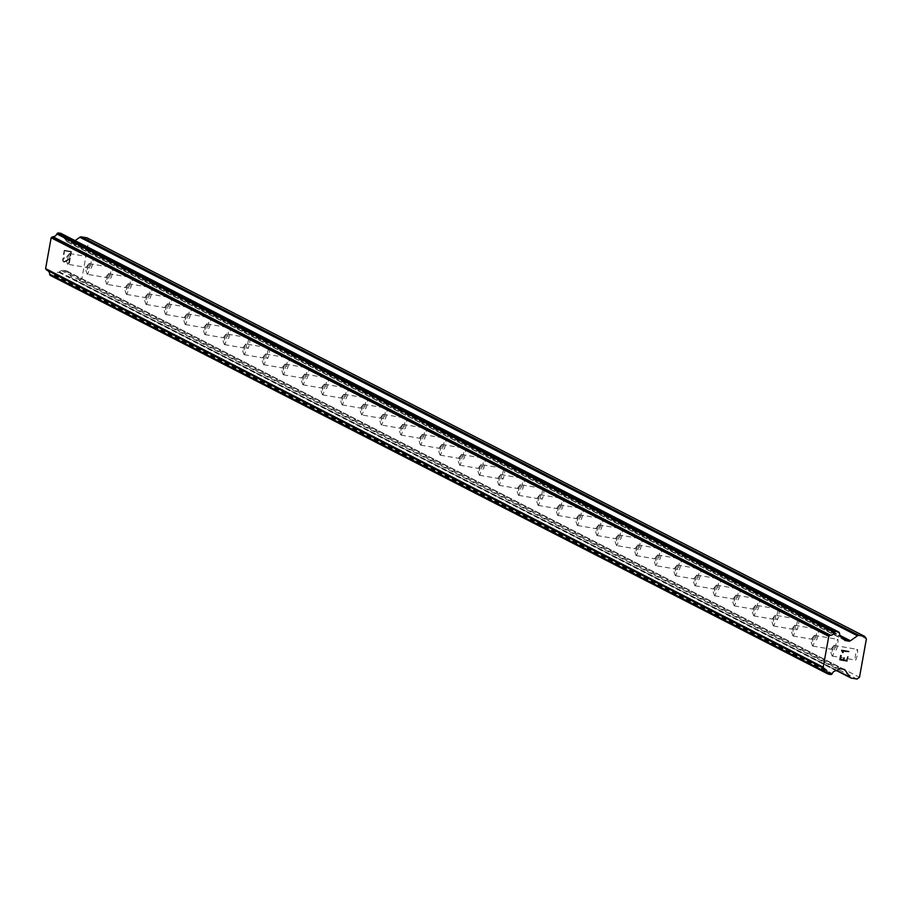 <?xml version="1.0" encoding="UTF-8"?>
<svg xmlns="http://www.w3.org/2000/svg" width="912" height="912" viewBox="0 0 912 912"><rect width="100%" height="100%" fill="white"/><g stroke="black" fill="none" stroke-linecap="round" stroke-linejoin="round"><path stroke-width="0.68" stroke-dasharray="4.56 3.42" d="M69.597 253.57A5.426 0.878 99.7 0 1 69.472 259.19A5.426 0.878 99.7 0 1 67.716 264.252A5.426 0.878 99.7 0 1 67.67 264.241A5.426 0.878 99.7 0 1 67.511 263.99A5.426 0.878 99.7 0 1 67.773 258.757A5.426 0.878 99.7 0 1 69.266 253.741A5.426 0.878 99.7 0 1 69.551 253.559A5.426 0.878 99.7 0 1 69.597 253.57M90.904 268.219A5.426 0.878 -80.3 0 0 90.938 268.242A5.426 0.878 -80.3 0 0 92.693 263.169A5.426 0.878 -80.3 0 0 92.819 257.56A5.426 0.878 -80.3 0 0 92.773 257.537A5.426 0.878 -80.3 0 0 91.018 262.61A5.426 0.878 -80.3 0 0 90.904 268.219L67.716 264.252M89.194 263.625A5.426 0.878 99.7 0 1 89.08 269.234A5.426 0.878 99.7 0 1 87.324 274.307A5.426 0.878 99.7 0 1 87.278 274.284A5.426 0.878 99.7 0 1 87.119 274.045A5.426 0.878 99.7 0 1 87.37 268.812A5.426 0.878 99.7 0 1 88.874 263.785A5.426 0.878 99.7 0 1 89.159 263.602A5.426 0.878 99.7 0 1 89.194 263.625M110.5 278.274A5.426 0.878 -80.3 0 0 110.546 278.285A5.426 0.878 -80.3 0 0 112.301 273.224A5.426 0.878 -80.3 0 0 112.427 267.604A5.426 0.878 -80.3 0 0 112.381 267.592A5.426 0.878 -80.3 0 0 110.626 272.654A5.426 0.878 -80.3 0 0 110.5 278.274L87.324 274.307M108.802 273.668A5.426 0.878 99.7 0 1 108.688 279.289A5.426 0.878 99.7 0 1 106.921 284.35A5.426 0.878 99.7 0 1 106.886 284.339A5.426 0.878 99.7 0 1 106.715 284.088A5.426 0.878 99.7 0 1 106.978 278.855A5.426 0.878 99.7 0 1 108.471 273.828A5.426 0.878 99.7 0 1 108.756 273.657A5.426 0.878 99.7 0 1 108.802 273.668M130.108 288.317A5.426 0.878 -80.3 0 0 130.154 288.329A5.426 0.878 -80.3 0 0 131.909 283.267A5.426 0.878 -80.3 0 0 132.023 277.647A5.426 0.878 -80.3 0 0 131.978 277.636A5.426 0.878 -80.3 0 0 130.222 282.697A5.426 0.878 -80.3 0 0 130.108 288.317L106.921 284.35M128.41 283.712A5.426 0.878 99.7 0 1 128.284 289.332A5.426 0.878 99.7 0 1 126.529 294.394A5.426 0.878 99.7 0 1 126.483 294.382A5.426 0.878 99.7 0 1 126.323 294.131A5.426 0.878 99.7 0 1 126.586 288.899A5.426 0.878 99.7 0 1 128.079 283.883A5.426 0.878 99.7 0 1 128.364 283.7A5.426 0.878 99.7 0 1 128.41 283.712M149.705 298.361A5.426 0.878 -80.3 0 0 149.75 298.384A5.426 0.878 -80.3 0 0 151.506 293.311A5.426 0.878 -80.3 0 0 151.631 287.702A5.426 0.878 -80.3 0 0 151.586 287.679A5.426 0.878 -80.3 0 0 149.83 292.752A5.426 0.878 -80.3 0 0 149.705 298.361M148.006 293.767A5.426 0.878 99.7 0 1 147.892 299.375A5.426 0.878 99.7 0 1 146.137 304.448A5.426 0.878 99.7 0 1 146.091 304.426A5.426 0.878 99.7 0 1 145.92 304.186A5.426 0.878 99.7 0 1 146.182 298.954A5.426 0.878 99.7 0 1 147.687 293.926A5.426 0.878 99.7 0 1 147.972 293.744A5.426 0.878 99.7 0 1 148.006 293.767M169.313 308.416A5.426 0.878 -80.3 0 0 169.358 308.427A5.426 0.878 -80.3 0 0 171.114 303.365A5.426 0.878 -80.3 0 0 171.228 297.745A5.426 0.878 -80.3 0 0 171.194 297.734A5.426 0.878 -80.3 0 0 169.438 302.795A5.426 0.878 -80.3 0 0 169.313 308.416M167.614 303.81A5.426 0.878 99.7 0 1 167.489 309.43A5.426 0.878 99.7 0 1 165.733 314.492A5.426 0.878 99.7 0 1 165.699 314.48A5.426 0.878 99.7 0 1 165.528 314.23A5.426 0.878 99.7 0 1 165.79 308.997A5.426 0.878 99.7 0 1 167.284 303.97A5.426 0.878 99.7 0 1 167.569 303.799A5.426 0.878 99.7 0 1 167.614 303.81M188.921 318.459A5.426 0.878 -80.3 0 0 188.955 318.47A5.426 0.878 -80.3 0 0 190.722 313.409A5.426 0.878 -80.3 0 0 190.836 307.789A5.426 0.878 -80.3 0 0 190.79 307.777A5.426 0.878 -80.3 0 0 189.035 312.839A5.426 0.878 -80.3 0 0 188.921 318.459M187.222 313.853A5.426 0.878 99.7 0 1 187.097 319.474A5.426 0.878 99.7 0 1 185.341 324.535A5.426 0.878 99.7 0 1 185.296 324.524A5.426 0.878 99.7 0 1 185.136 324.273A5.426 0.878 99.7 0 1 185.398 319.04A5.426 0.878 99.7 0 1 186.892 314.024A5.426 0.878 99.7 0 1 187.177 313.842A5.426 0.878 99.7 0 1 187.222 313.853M208.517 328.502A5.426 0.878 -80.3 0 0 208.563 328.525A5.426 0.878 -80.3 0 0 210.319 323.452A5.426 0.878 -80.3 0 0 210.444 317.843A5.426 0.878 -80.3 0 0 210.398 317.821A5.426 0.878 -80.3 0 0 208.643 322.894A5.426 0.878 -80.3 0 0 208.517 328.502M206.819 323.908A5.426 0.878 99.7 0 1 206.705 329.517A5.426 0.878 99.7 0 1 204.949 334.59A5.426 0.878 99.7 0 1 204.904 334.567A5.426 0.878 99.7 0 1 204.733 334.328A5.426 0.878 99.7 0 1 204.995 329.095A5.426 0.878 99.7 0 1 206.5 324.068A5.426 0.878 99.7 0 1 206.773 323.885A5.426 0.878 99.7 0 1 206.819 323.908M228.125 338.557A5.426 0.878 -80.3 0 0 228.171 338.569A5.426 0.878 -80.3 0 0 229.927 333.507A5.426 0.878 -80.3 0 0 230.041 327.887A5.426 0.878 -80.3 0 0 230.006 327.875A5.426 0.878 -80.3 0 0 228.239 332.937A5.426 0.878 -80.3 0 0 228.125 338.557M226.427 333.952A5.426 0.878 99.7 0 1 226.301 339.572A5.426 0.878 99.7 0 1 224.546 344.633A5.426 0.878 99.7 0 1 224.5 344.622A5.426 0.878 99.7 0 1 224.341 344.371A5.426 0.878 99.7 0 1 224.603 339.139A5.426 0.878 99.7 0 1 226.096 334.111A5.426 0.878 99.7 0 1 226.381 333.94A5.426 0.878 99.7 0 1 226.427 333.952L249.603 337.919A5.426 0.878 -80.3 0 0 247.847 342.98A5.426 0.878 -80.3 0 0 247.733 348.601A5.426 0.878 -80.3 0 0 247.768 348.612A5.426 0.878 -80.3 0 0 249.535 343.55A5.426 0.878 -80.3 0 0 249.649 337.93A5.426 0.878 -80.3 0 0 249.603 337.919M246.023 343.995A5.426 0.878 99.7 0 1 245.909 349.615A5.426 0.878 99.7 0 1 244.154 354.677A5.426 0.878 99.7 0 1 244.108 354.665A5.426 0.878 99.7 0 1 243.949 354.415A5.426 0.878 99.7 0 1 244.199 349.182A5.426 0.878 99.7 0 1 245.704 344.166A5.426 0.878 99.7 0 1 245.989 343.984A5.426 0.878 99.7 0 1 246.023 343.995L269.211 347.962A5.426 0.878 -80.3 0 0 267.455 353.035A5.426 0.878 -80.3 0 0 267.33 358.644A5.426 0.878 -80.3 0 0 267.376 358.667A5.426 0.878 -80.3 0 0 269.131 353.594A5.426 0.878 -80.3 0 0 269.257 347.985A5.426 0.878 -80.3 0 0 269.211 347.962M265.631 354.05A5.426 0.878 99.7 0 1 265.517 359.659A5.426 0.878 99.7 0 1 263.75 364.732A5.426 0.878 99.7 0 1 263.716 364.709A5.426 0.878 99.7 0 1 263.545 364.469A5.426 0.878 99.7 0 1 263.807 359.237A5.426 0.878 99.7 0 1 265.312 354.209A5.426 0.878 99.7 0 1 265.586 354.027A5.426 0.878 99.7 0 1 265.631 354.05M286.938 368.699A5.426 0.878 -80.3 0 0 286.984 368.71A5.426 0.878 -80.3 0 0 288.739 363.649A5.426 0.878 -80.3 0 0 288.853 358.028A5.426 0.878 -80.3 0 0 288.819 358.017A5.426 0.878 -80.3 0 0 287.052 363.079A5.426 0.878 -80.3 0 0 286.938 368.699M285.239 364.093A5.426 0.878 99.7 0 1 285.114 369.713A5.426 0.878 99.7 0 1 283.358 374.775A5.426 0.878 99.7 0 1 283.313 374.764A5.426 0.878 99.7 0 1 283.153 374.513A5.426 0.878 99.7 0 1 283.415 369.28A5.426 0.878 99.7 0 1 284.909 364.253A5.426 0.878 99.7 0 1 285.194 364.082A5.426 0.878 99.7 0 1 285.239 364.093M306.546 378.742A5.426 0.878 -80.3 0 0 306.58 378.754A5.426 0.878 -80.3 0 0 308.347 373.692A5.426 0.878 -80.3 0 0 308.461 368.072A5.426 0.878 -80.3 0 0 308.416 368.06A5.426 0.878 -80.3 0 0 306.66 373.122A5.426 0.878 -80.3 0 0 306.546 378.742M304.836 374.137A5.426 0.878 99.7 0 1 304.722 379.757A5.426 0.878 99.7 0 1 302.966 384.818A5.426 0.878 99.7 0 1 302.921 384.807A5.426 0.878 99.7 0 1 302.761 384.556A5.426 0.878 99.7 0 1 303.012 379.324A5.426 0.878 99.7 0 1 304.517 374.308A5.426 0.878 99.7 0 1 304.802 374.125A5.426 0.878 99.7 0 1 304.836 374.137M326.143 388.786A5.426 0.878 -80.3 0 0 326.188 388.808A5.426 0.878 -80.3 0 0 327.944 383.735A5.426 0.878 -80.3 0 0 328.069 378.127A5.426 0.878 -80.3 0 0 328.024 378.104A5.426 0.878 -80.3 0 0 326.268 383.177A5.426 0.878 -80.3 0 0 326.143 388.786M324.444 384.191A5.426 0.878 99.7 0 1 324.33 389.8A5.426 0.878 99.7 0 1 322.563 394.873A5.426 0.878 99.7 0 1 322.529 394.85A5.426 0.878 99.7 0 1 322.358 394.611A5.426 0.878 99.7 0 1 322.62 389.367A5.426 0.878 99.7 0 1 324.113 384.351A5.426 0.878 99.7 0 1 324.398 384.169A5.426 0.878 99.7 0 1 324.444 384.191M345.751 398.84A5.426 0.878 -80.3 0 0 345.796 398.852A5.426 0.878 -80.3 0 0 347.552 393.79A5.426 0.878 -80.3 0 0 347.666 388.17A5.426 0.878 -80.3 0 0 347.632 388.159A5.426 0.878 -80.3 0 0 345.865 393.22A5.426 0.878 -80.3 0 0 345.751 398.84M344.052 394.235A5.426 0.878 99.7 0 1 343.927 399.855A5.426 0.878 99.7 0 1 342.171 404.917A5.426 0.878 99.7 0 1 342.125 404.905A5.426 0.878 99.7 0 1 341.966 404.654A5.426 0.878 99.7 0 1 342.228 399.422A5.426 0.878 99.7 0 1 343.721 394.394A5.426 0.878 99.7 0 1 344.006 394.223A5.426 0.878 99.7 0 1 344.052 394.235M365.359 408.884A5.426 0.878 -80.3 0 0 365.393 408.895A5.426 0.878 -80.3 0 0 367.148 403.834A5.426 0.878 -80.3 0 0 367.274 398.213A5.426 0.878 -80.3 0 0 367.228 398.202A5.426 0.878 -80.3 0 0 365.473 403.264A5.426 0.878 -80.3 0 0 365.359 408.884M363.649 404.278A5.426 0.878 99.7 0 1 363.535 409.898A5.426 0.878 99.7 0 1 361.779 414.96A5.426 0.878 99.7 0 1 361.733 414.949A5.426 0.878 99.7 0 1 361.562 414.698A5.426 0.878 99.7 0 1 361.825 409.465A5.426 0.878 99.7 0 1 363.329 404.449A5.426 0.878 99.7 0 1 363.614 404.267A5.426 0.878 99.7 0 1 363.649 404.278M384.955 418.927A5.426 0.878 -80.3 0 0 385.001 418.95A5.426 0.878 -80.3 0 0 386.756 413.877A5.426 0.878 -80.3 0 0 386.882 408.268A5.426 0.878 -80.3 0 0 386.836 408.245A5.426 0.878 -80.3 0 0 385.081 413.318A5.426 0.878 -80.3 0 0 384.955 418.927L361.779 414.96M383.257 414.333A5.426 0.878 99.7 0 1 383.143 419.942A5.426 0.878 99.7 0 1 381.376 425.015A5.426 0.878 99.7 0 1 381.341 424.992A5.426 0.878 99.7 0 1 381.17 424.753A5.426 0.878 99.7 0 1 381.433 419.509A5.426 0.878 99.7 0 1 382.926 414.493A5.426 0.878 99.7 0 1 383.211 414.31A5.426 0.878 99.7 0 1 383.257 414.333M404.563 428.982A5.426 0.878 -80.3 0 0 404.609 428.993A5.426 0.878 -80.3 0 0 406.364 423.932A5.426 0.878 -80.3 0 0 406.478 418.312A5.426 0.878 -80.3 0 0 406.433 418.3A5.426 0.878 -80.3 0 0 404.677 423.362A5.426 0.878 -80.3 0 0 404.563 428.982L381.376 425.015M402.865 424.376A5.426 0.878 99.7 0 1 402.739 429.997A5.426 0.878 99.7 0 1 400.984 435.058A5.426 0.878 99.7 0 1 400.938 435.047A5.426 0.878 99.7 0 1 400.778 434.796A5.426 0.878 99.7 0 1 401.041 429.563A5.426 0.878 99.7 0 1 402.534 424.536A5.426 0.878 99.7 0 1 402.819 424.365A5.426 0.878 99.7 0 1 402.865 424.376M424.16 439.025A5.426 0.878 -80.3 0 0 424.205 439.037A5.426 0.878 -80.3 0 0 425.961 433.975A5.426 0.878 -80.3 0 0 426.086 428.355A5.426 0.878 -80.3 0 0 426.041 428.344A5.426 0.878 -80.3 0 0 424.285 433.405A5.426 0.878 -80.3 0 0 424.16 439.025M422.461 434.42A5.426 0.878 99.7 0 1 422.347 440.04A5.426 0.878 99.7 0 1 420.592 445.102A5.426 0.878 99.7 0 1 420.546 445.09A5.426 0.878 99.7 0 1 420.375 444.839A5.426 0.878 99.7 0 1 420.637 439.607A5.426 0.878 99.7 0 1 422.142 434.591A5.426 0.878 99.7 0 1 422.427 434.408A5.426 0.878 99.7 0 1 422.461 434.42M443.768 449.069A5.426 0.878 -80.3 0 0 443.813 449.092A5.426 0.878 -80.3 0 0 445.569 444.019A5.426 0.878 -80.3 0 0 445.683 438.41A5.426 0.878 -80.3 0 0 445.649 438.387A5.426 0.878 -80.3 0 0 443.882 443.46A5.426 0.878 -80.3 0 0 443.768 449.069M442.069 444.475A5.426 0.878 99.7 0 1 441.944 450.083A5.426 0.878 99.7 0 1 440.188 455.156A5.426 0.878 99.7 0 1 440.143 455.134A5.426 0.878 99.7 0 1 439.983 454.894A5.426 0.878 99.7 0 1 440.245 449.65A5.426 0.878 99.7 0 1 441.739 444.634A5.426 0.878 99.7 0 1 442.024 444.452A5.426 0.878 99.7 0 1 442.069 444.475M463.376 459.124A5.426 0.878 -80.3 0 0 463.41 459.135A5.426 0.878 -80.3 0 0 465.177 454.073A5.426 0.878 -80.3 0 0 465.291 448.453A5.426 0.878 -80.3 0 0 465.245 448.442A5.426 0.878 -80.3 0 0 463.49 453.503A5.426 0.878 -80.3 0 0 463.376 459.124M461.677 454.518A5.426 0.878 99.7 0 1 461.552 460.138A5.426 0.878 99.7 0 1 459.796 465.2A5.426 0.878 99.7 0 1 459.751 465.188A5.426 0.878 99.7 0 1 459.591 464.938A5.426 0.878 99.7 0 1 459.853 459.705A5.426 0.878 99.7 0 1 461.347 454.678A5.426 0.878 99.7 0 1 461.632 454.507A5.426 0.878 99.7 0 1 461.677 454.518M482.972 469.167A5.426 0.878 -80.3 0 0 483.018 469.178A5.426 0.878 -80.3 0 0 484.774 464.117A5.426 0.878 -80.3 0 0 484.899 458.497A5.426 0.878 -80.3 0 0 484.853 458.485A5.426 0.878 -80.3 0 0 483.098 463.547A5.426 0.878 -80.3 0 0 482.972 469.167M481.274 464.561A5.426 0.878 99.7 0 1 481.16 470.182A5.426 0.878 99.7 0 1 479.404 475.243A5.426 0.878 99.7 0 1 479.359 475.232A5.426 0.878 99.7 0 1 479.188 474.981A5.426 0.878 99.7 0 1 479.45 469.748A5.426 0.878 99.7 0 1 480.955 464.732A5.426 0.878 99.7 0 1 481.228 464.55A5.426 0.878 99.7 0 1 481.274 464.561L504.461 468.529A5.426 0.878 -80.3 0 0 502.694 473.602A5.426 0.878 -80.3 0 0 502.58 479.21A5.426 0.878 -80.3 0 0 502.626 479.233A5.426 0.878 -80.3 0 0 504.382 474.16A5.426 0.878 -80.3 0 0 504.496 468.551A5.426 0.878 -80.3 0 0 504.461 468.529M500.882 474.616A5.426 0.878 99.7 0 1 500.756 480.225A5.426 0.878 99.7 0 1 499.001 485.298A5.426 0.878 99.7 0 1 498.955 485.275A5.426 0.878 99.7 0 1 498.796 485.036A5.426 0.878 99.7 0 1 499.058 479.792A5.426 0.878 99.7 0 1 500.551 474.776A5.426 0.878 99.7 0 1 500.836 474.593A5.426 0.878 99.7 0 1 500.882 474.616M522.188 489.265A5.426 0.878 -80.3 0 0 522.223 489.277A5.426 0.878 -80.3 0 0 523.99 484.215A5.426 0.878 -80.3 0 0 524.104 478.595A5.426 0.878 -80.3 0 0 524.058 478.583A5.426 0.878 -80.3 0 0 522.302 483.645A5.426 0.878 -80.3 0 0 522.188 489.265M520.478 484.66A5.426 0.878 99.7 0 1 520.364 490.28A5.426 0.878 99.7 0 1 518.609 495.341A5.426 0.878 99.7 0 1 518.563 495.33A5.426 0.878 99.7 0 1 518.404 495.079A5.426 0.878 99.7 0 1 518.654 489.847A5.426 0.878 99.7 0 1 520.159 484.819A5.426 0.878 99.7 0 1 520.444 484.648A5.426 0.878 99.7 0 1 520.478 484.66L543.666 488.627A5.426 0.878 -80.3 0 0 541.91 493.688A5.426 0.878 -80.3 0 0 541.785 499.309A5.426 0.878 -80.3 0 0 541.831 499.32A5.426 0.878 -80.3 0 0 543.586 494.258A5.426 0.878 -80.3 0 0 543.712 488.638A5.426 0.878 -80.3 0 0 543.666 488.627M540.086 494.703A5.426 0.878 99.7 0 1 539.972 500.323A5.426 0.878 99.7 0 1 538.205 505.385A5.426 0.878 99.7 0 1 538.171 505.373A5.426 0.878 99.7 0 1 538 505.123A5.426 0.878 99.7 0 1 538.262 499.89A5.426 0.878 99.7 0 1 539.767 494.874A5.426 0.878 99.7 0 1 540.041 494.692A5.426 0.878 99.7 0 1 540.086 494.703M561.393 509.352A5.426 0.878 -80.3 0 0 561.439 509.375A5.426 0.878 -80.3 0 0 563.194 504.302A5.426 0.878 -80.3 0 0 563.308 498.693A5.426 0.878 -80.3 0 0 563.274 498.67A5.426 0.878 -80.3 0 0 561.507 503.743A5.426 0.878 -80.3 0 0 561.393 509.352M559.694 504.758A5.426 0.878 99.7 0 1 559.569 510.367A5.426 0.878 99.7 0 1 557.813 515.44A5.426 0.878 99.7 0 1 557.768 515.417A5.426 0.878 99.7 0 1 557.608 515.177A5.426 0.878 99.7 0 1 557.87 509.933A5.426 0.878 99.7 0 1 559.364 504.917A5.426 0.878 99.7 0 1 559.649 504.735A5.426 0.878 99.7 0 1 559.694 504.758M581.001 519.407A5.426 0.878 -80.3 0 0 581.035 519.418A5.426 0.878 -80.3 0 0 582.791 514.357A5.426 0.878 -80.3 0 0 582.916 508.736A5.426 0.878 -80.3 0 0 582.871 508.725A5.426 0.878 -80.3 0 0 581.115 513.787A5.426 0.878 -80.3 0 0 581.001 519.407M579.291 514.801A5.426 0.878 99.7 0 1 579.177 520.421A5.426 0.878 99.7 0 1 577.421 525.483A5.426 0.878 99.7 0 1 577.376 525.472A5.426 0.878 99.7 0 1 577.216 525.221A5.426 0.878 99.7 0 1 577.467 519.988A5.426 0.878 99.7 0 1 578.972 514.961A5.426 0.878 99.7 0 1 579.257 514.79A5.426 0.878 99.7 0 1 579.291 514.801M600.598 529.45A5.426 0.878 -80.3 0 0 600.643 529.462A5.426 0.878 -80.3 0 0 602.399 524.4A5.426 0.878 -80.3 0 0 602.524 518.78A5.426 0.878 -80.3 0 0 602.479 518.768A5.426 0.878 -80.3 0 0 600.723 523.83A5.426 0.878 -80.3 0 0 600.598 529.45M598.899 524.845A5.426 0.878 99.7 0 1 598.785 530.465A5.426 0.878 99.7 0 1 597.018 535.526A5.426 0.878 99.7 0 1 596.984 535.515A5.426 0.878 99.7 0 1 596.813 535.264A5.426 0.878 99.7 0 1 597.075 530.032A5.426 0.878 99.7 0 1 598.568 525.016A5.426 0.878 99.7 0 1 598.853 524.833A5.426 0.878 99.7 0 1 598.899 524.845M620.206 539.494A5.426 0.878 -80.3 0 0 620.251 539.516A5.426 0.878 -80.3 0 0 622.007 534.443A5.426 0.878 -80.3 0 0 622.121 528.835A5.426 0.878 -80.3 0 0 622.075 528.812A5.426 0.878 -80.3 0 0 620.32 533.885A5.426 0.878 -80.3 0 0 620.206 539.494M618.507 534.899A5.426 0.878 99.7 0 1 618.382 540.508A5.426 0.878 99.7 0 1 616.626 545.581A5.426 0.878 99.7 0 1 616.58 545.558A5.426 0.878 99.7 0 1 616.421 545.319A5.426 0.878 99.7 0 1 616.683 540.075A5.426 0.878 99.7 0 1 618.176 535.059A5.426 0.878 99.7 0 1 618.461 534.877A5.426 0.878 99.7 0 1 618.507 534.899M639.802 549.548A5.426 0.878 -80.3 0 0 639.848 549.56A5.426 0.878 -80.3 0 0 641.603 544.498A5.426 0.878 -80.3 0 0 641.729 538.878A5.426 0.878 -80.3 0 0 641.683 538.867A5.426 0.878 -80.3 0 0 639.928 543.928A5.426 0.878 -80.3 0 0 639.802 549.548L616.626 545.581M638.104 544.943A5.426 0.878 99.7 0 1 637.99 550.563A5.426 0.878 99.7 0 1 636.234 555.625A5.426 0.878 99.7 0 1 636.188 555.613A5.426 0.878 99.7 0 1 636.017 555.362A5.426 0.878 99.7 0 1 636.28 550.13A5.426 0.878 99.7 0 1 637.784 545.102A5.426 0.878 99.7 0 1 638.069 544.931A5.426 0.878 99.7 0 1 638.104 544.943M659.41 559.592A5.426 0.878 -80.3 0 0 659.456 559.603A5.426 0.878 -80.3 0 0 661.211 554.542A5.426 0.878 -80.3 0 0 661.325 548.921A5.426 0.878 -80.3 0 0 661.291 548.91A5.426 0.878 -80.3 0 0 659.536 553.972A5.426 0.878 -80.3 0 0 659.41 559.592M657.712 554.986A5.426 0.878 99.7 0 1 657.586 560.606A5.426 0.878 99.7 0 1 655.831 565.668A5.426 0.878 99.7 0 1 655.796 565.657A5.426 0.878 99.7 0 1 655.625 565.406A5.426 0.878 99.7 0 1 655.888 560.173A5.426 0.878 99.7 0 1 657.381 555.157A5.426 0.878 99.7 0 1 657.666 554.975A5.426 0.878 99.7 0 1 657.712 554.986M679.018 569.635A5.426 0.878 -80.3 0 0 679.052 569.658A5.426 0.878 -80.3 0 0 680.819 564.585A5.426 0.878 -80.3 0 0 680.933 558.976A5.426 0.878 -80.3 0 0 680.888 558.953A5.426 0.878 -80.3 0 0 679.132 564.026A5.426 0.878 -80.3 0 0 679.018 569.635L655.831 565.668M677.32 565.041A5.426 0.878 99.7 0 1 677.194 570.65A5.426 0.878 99.7 0 1 675.439 575.723A5.426 0.878 99.7 0 1 675.393 575.7A5.426 0.878 99.7 0 1 675.233 575.461A5.426 0.878 99.7 0 1 675.496 570.217A5.426 0.878 99.7 0 1 676.989 565.201A5.426 0.878 99.7 0 1 677.274 565.018A5.426 0.878 99.7 0 1 677.32 565.041M698.615 579.69A5.426 0.878 -80.3 0 0 698.66 579.701A5.426 0.878 -80.3 0 0 700.416 574.64A5.426 0.878 -80.3 0 0 700.541 569.02A5.426 0.878 -80.3 0 0 700.496 569.008A5.426 0.878 -80.3 0 0 698.74 574.07A5.426 0.878 -80.3 0 0 698.615 579.69M696.916 575.084A5.426 0.878 99.7 0 1 696.802 580.705A5.426 0.878 99.7 0 1 695.047 585.766A5.426 0.878 99.7 0 1 695.001 585.755A5.426 0.878 99.7 0 1 694.83 585.504A5.426 0.878 99.7 0 1 695.092 580.271A5.426 0.878 99.7 0 1 696.597 575.244A5.426 0.878 99.7 0 1 696.871 575.073A5.426 0.878 99.7 0 1 696.916 575.084M718.223 589.733A5.426 0.878 -80.3 0 0 718.268 589.745A5.426 0.878 -80.3 0 0 720.024 584.683A5.426 0.878 -80.3 0 0 720.138 579.063A5.426 0.878 -80.3 0 0 720.104 579.052A5.426 0.878 -80.3 0 0 718.337 584.113A5.426 0.878 -80.3 0 0 718.223 589.733M716.524 585.128A5.426 0.878 99.7 0 1 716.399 590.748A5.426 0.878 99.7 0 1 714.643 595.81A5.426 0.878 99.7 0 1 714.598 595.798A5.426 0.878 99.7 0 1 714.438 595.547A5.426 0.878 99.7 0 1 714.7 590.315A5.426 0.878 99.7 0 1 716.194 585.299A5.426 0.878 99.7 0 1 716.479 585.116A5.426 0.878 99.7 0 1 716.524 585.128M737.831 599.777A5.426 0.878 -80.3 0 0 737.865 599.8A5.426 0.878 -80.3 0 0 739.632 594.727A5.426 0.878 -80.3 0 0 739.746 589.118A5.426 0.878 -80.3 0 0 739.7 589.095A5.426 0.878 -80.3 0 0 737.945 594.168A5.426 0.878 -80.3 0 0 737.831 599.777M736.121 595.183A5.426 0.878 99.7 0 1 736.007 600.791A5.426 0.878 99.7 0 1 734.251 605.864A5.426 0.878 99.7 0 1 734.206 605.842A5.426 0.878 99.7 0 1 734.046 605.602A5.426 0.878 99.7 0 1 734.297 600.358A5.426 0.878 99.7 0 1 735.802 595.342A5.426 0.878 99.7 0 1 736.087 595.16A5.426 0.878 99.7 0 1 736.121 595.183M757.427 609.832A5.426 0.878 -80.3 0 0 757.473 609.843A5.426 0.878 -80.3 0 0 759.229 604.781A5.426 0.878 -80.3 0 0 759.354 599.161A5.426 0.878 -80.3 0 0 759.308 599.15A5.426 0.878 -80.3 0 0 757.553 604.211A5.426 0.878 -80.3 0 0 757.427 609.832M755.729 605.226A5.426 0.878 99.7 0 1 755.615 610.846A5.426 0.878 99.7 0 1 753.848 615.908A5.426 0.878 99.7 0 1 753.814 615.896A5.426 0.878 99.7 0 1 753.643 615.646A5.426 0.878 99.7 0 1 753.905 610.413A5.426 0.878 99.7 0 1 755.41 605.386A5.426 0.878 99.7 0 1 755.683 605.215A5.426 0.878 99.7 0 1 755.729 605.226L778.916 609.193A5.426 0.878 -80.3 0 0 777.149 614.255A5.426 0.878 -80.3 0 0 777.035 619.875A5.426 0.878 -80.3 0 0 777.081 619.886A5.426 0.878 -80.3 0 0 778.837 614.825A5.426 0.878 -80.3 0 0 778.951 609.205A5.426 0.878 -80.3 0 0 778.916 609.193M775.337 615.269A5.426 0.878 99.7 0 1 775.211 620.89A5.426 0.878 99.7 0 1 773.456 625.951A5.426 0.878 99.7 0 1 773.41 625.94A5.426 0.878 99.7 0 1 773.251 625.689A5.426 0.878 99.7 0 1 773.513 620.456A5.426 0.878 99.7 0 1 775.006 615.44A5.426 0.878 99.7 0 1 775.291 615.258A5.426 0.878 99.7 0 1 775.337 615.269L798.513 619.237A5.426 0.878 -80.3 0 0 796.757 624.31A5.426 0.878 -80.3 0 0 796.643 629.918A5.426 0.878 -80.3 0 0 796.678 629.941A5.426 0.878 -80.3 0 0 798.445 624.868A5.426 0.878 -80.3 0 0 798.559 619.259A5.426 0.878 -80.3 0 0 798.513 619.237M794.933 625.324A5.426 0.878 99.7 0 1 794.819 630.933A5.426 0.878 99.7 0 1 793.064 636.006A5.426 0.878 99.7 0 1 793.018 635.983A5.426 0.878 99.7 0 1 792.859 635.744A5.426 0.878 99.7 0 1 793.109 630.5A5.426 0.878 99.7 0 1 794.614 625.484A5.426 0.878 99.7 0 1 794.899 625.301A5.426 0.878 99.7 0 1 794.933 625.324M816.24 639.973A5.426 0.878 -80.3 0 0 816.286 639.985A5.426 0.878 -80.3 0 0 818.041 634.923A5.426 0.878 -80.3 0 0 818.167 629.303A5.426 0.878 -80.3 0 0 818.121 629.291A5.426 0.878 -80.3 0 0 816.365 634.353A5.426 0.878 -80.3 0 0 816.24 639.973M814.541 635.368A5.426 0.878 99.7 0 1 814.427 640.988A5.426 0.878 99.7 0 1 812.66 646.049A5.426 0.878 99.7 0 1 812.626 646.038A5.426 0.878 99.7 0 1 812.455 645.787A5.426 0.878 99.7 0 1 812.717 640.555A5.426 0.878 99.7 0 1 814.222 635.527A5.426 0.878 99.7 0 1 814.496 635.356A5.426 0.878 99.7 0 1 814.541 635.368M835.848 650.017A5.426 0.878 -80.3 0 0 835.894 650.028A5.426 0.878 -80.3 0 0 837.649 644.966A5.426 0.878 -80.3 0 0 837.763 639.346A5.426 0.878 -80.3 0 0 837.729 639.335A5.426 0.878 -80.3 0 0 835.962 644.396A5.426 0.878 -80.3 0 0 835.848 650.017M834.149 645.411A5.426 0.878 99.7 0 1 834.024 651.031A5.426 0.878 99.7 0 1 832.268 656.093A5.426 0.878 99.7 0 1 832.223 656.081A5.426 0.878 99.7 0 1 832.063 655.831A5.426 0.878 99.7 0 1 832.325 650.598A5.426 0.878 99.7 0 1 833.819 645.582A5.426 0.878 99.7 0 1 834.104 645.4A5.426 0.878 99.7 0 1 834.149 645.411M855.456 660.06A5.426 0.878 -80.3 0 0 855.49 660.083A5.426 0.878 -80.3 0 0 857.246 655.01A5.426 0.878 -80.3 0 0 857.371 649.401A5.426 0.878 -80.3 0 0 857.326 649.378A5.426 0.878 -80.3 0 0 855.57 654.451A5.426 0.878 -80.3 0 0 855.456 660.06M64.627 250.846L67.522 251.347L64.627 250.846L63.943 254.608L64.627 250.846M68.001 251.427L70.897 251.917L68.001 251.427M70.897 251.917L70.224 255.679L70.897 251.917M70.703 255.759L71.467 251.518L64.228 250.276L63.464 254.528L64.228 250.276L71.467 251.518L70.703 255.759M64.342 257.686L63.566 257.914L64.342 257.686M63.156 258.221L62.677 258.871L63.156 258.221M62.677 258.871L62.426 260.273L62.677 258.871M62.939 261.47L63.578 261.949L62.939 261.47M63.578 261.949L64.296 262.063L63.578 261.949M64.296 262.063L65.048 261.835L64.296 262.075M65.048 261.835L66.599 261.037L65.048 261.835M66.599 261.037L69.586 259.202L66.599 261.037M69.586 259.202L68.867 263.203L69.586 259.202M69.346 263.283L70.258 258.256L64.33 261.562L62.917 260.319L64.285 258.187L62.917 260.319L64.342 261.562L70.258 258.256L69.358 263.283M87.05 237.838L88.783 240.335L81.863 278.741L79.378 280.52L73.769 279.551L851.386 678.095M50.821 275.618L53.056 276.005A1.083 1.072 117.1 0 0 53.854 275.823L54.264 275.527A1.083 1.072 117.1 0 0 54.652 275.025A4.343 4.275 117.1 0 1 58.607 272.221A1.083 1.072 117.1 0 0 59.405 271.879L61.241 270.568A2.166 2.143 117.1 0 1 62.848 270.203L66.143 270.773A2.166 2.143 117.1 0 1 67.522 271.651L72.379 278.673A2.166 2.143 117.1 0 0 73.769 279.551M47.789 270.67A4.343 4.275 117.1 0 0 46.922 270.214M75.08 240.631L72.812 242.239A2.166 2.143 117.1 0 1 71.204 242.603L67.921 242.045A2.166 2.143 117.1 0 1 66.53 241.156L65.265 239.32A1.083 1.072 117.1 0 0 64.627 238.739A4.343 4.275 117.1 0 1 61.891 234.783A1.083 1.072 117.1 0 0 61.708 234.179L61.423 233.768A1.083 1.072 117.1 0 0 61.298 233.62M843.338 659.866L844.193 657.894M846.724 660.448L847.875 656.765M841.126 655.603L839.872 659.775M842.631 652.411L841.582 650.313L848.821 651.556M79.378 280.52L856.995 679.052M81.863 278.741L859.492 677.285M59.405 271.879L837.022 670.411M58.607 272.221L836.224 670.753M64.627 238.739L841.423 636.85M65.265 239.32L842.882 637.853M88.783 240.335L866.4 638.879M72.379 278.673L836.931 670.514M67.522 271.651L843.258 669.214M66.143 270.773L843.76 669.305M62.848 270.203L840.465 668.747M61.241 270.568L838.869 669.112M54.652 275.025L832.268 673.569M54.264 275.527L831.881 674.071M53.854 275.823L831.482 674.356M53.056 276.005L830.672 674.538M61.423 233.768L839.04 632.312M61.708 234.179L839.325 632.711M61.891 234.783L839.519 633.316M66.53 241.156L844.159 639.7M67.921 242.045L844.409 639.996M71.204 242.603L843.133 638.229M72.812 242.239L840.123 635.493M126.529 294.394L149.75 298.384M146.137 304.448L169.358 308.427M165.733 314.492L188.955 318.47M185.341 324.535L208.563 328.525M204.949 334.59L228.171 338.569M224.546 344.633L247.768 348.612M244.154 354.677L267.376 358.667M263.75 364.732L286.984 368.71M283.358 374.775L306.58 378.754M302.966 384.818L326.188 388.808M322.563 394.873L345.796 398.852M342.171 404.917L365.393 408.895M400.984 435.058L424.205 439.037M420.592 445.102L443.813 449.092M440.188 455.156L463.41 459.135M459.796 465.2L483.018 469.178M479.404 475.243L502.626 479.233M499.001 485.298L522.223 489.277M518.609 495.341L541.831 499.32M538.205 505.385L561.439 509.375M557.813 515.44L581.035 519.418M577.421 525.483L600.643 529.462M597.018 535.526L620.251 539.516M636.234 555.625L659.456 559.603M675.439 575.723L698.66 579.701M695.047 585.766L718.268 589.745M714.643 595.81L737.865 599.8M734.251 605.864L757.473 609.843M753.848 615.908L777.081 619.886M773.456 625.951L796.678 629.941M793.064 636.006L816.286 639.985M812.66 646.049L835.894 650.028M832.268 656.093L855.49 660.083M833.819 645.582L830.137 650.222L832.063 655.831M834.104 645.4L857.326 649.378M814.222 635.527L810.54 640.178L812.455 645.787M814.496 635.356L837.729 639.335M794.614 625.484L790.932 630.135L792.859 635.744M794.899 625.301L818.121 629.291M775.006 615.44L771.324 620.08L773.251 625.689M755.41 605.386L751.727 610.037L753.643 615.646M735.802 595.342L732.119 599.993L734.046 605.602M736.087 595.16L759.308 599.15M716.194 585.299L712.511 589.939L714.438 595.547M716.479 585.116L739.7 589.095M696.597 575.244L692.915 579.895L694.83 585.504M696.871 575.073L720.104 579.052M676.989 565.201L673.307 569.852L675.233 575.461M677.274 565.018L700.496 569.008M657.381 555.157L653.699 559.797L655.625 565.406M657.666 554.975L680.888 558.953M637.784 545.102L634.102 549.754L636.017 555.362M638.069 544.931L661.291 548.91M618.176 535.059L614.494 539.71L616.421 545.319M618.461 534.877L641.683 538.867M598.568 525.016L594.886 529.655L596.813 535.264M598.853 524.833L622.075 528.812M578.972 514.961L575.29 519.612L577.216 525.221M579.257 514.79L602.479 518.768M559.364 504.917L555.682 509.569L557.608 515.177M559.649 504.735L582.871 508.725M539.767 494.874L536.085 499.514L538 505.123M540.041 494.692L563.274 498.67M520.159 484.819L516.477 489.47L518.404 495.079M500.551 474.776L496.869 479.427L498.796 485.036M500.836 474.593L524.058 478.583M480.955 464.732L477.272 469.372L479.188 474.981M461.347 454.678L457.664 459.329L459.591 464.938M461.632 454.507L484.853 458.485M441.739 444.634L438.056 449.285L439.983 454.894M442.024 444.452L465.245 448.442M422.142 434.591L418.46 439.231L420.375 444.839M422.427 434.408L445.649 438.387M402.534 424.536L398.852 429.187L400.778 434.796M402.819 424.365L426.041 428.344M382.926 414.493L379.244 419.144L381.17 424.753M383.211 414.31L406.433 418.3M363.329 404.449L359.647 409.089L361.562 414.698M363.614 404.267L386.836 408.245M343.721 394.394L340.039 399.046L341.966 404.654M344.006 394.223L367.228 398.202M324.113 384.351L320.443 389.002L322.358 394.611M324.398 384.169L347.632 388.159M304.517 374.308L300.835 378.947L302.761 384.556M304.802 374.125L328.024 378.104M284.909 364.253L281.227 368.904L283.153 374.513M285.194 364.082L308.416 368.06M265.312 354.209L261.63 358.861L263.545 364.469M265.586 354.027L288.819 358.017M245.704 344.166L242.022 348.806L243.949 354.415M226.096 334.111L222.414 338.762L224.341 344.371M206.5 324.068L202.817 328.719L204.733 334.328M206.773 323.885L230.006 327.875M186.892 314.024L183.209 318.664L185.136 324.273M187.177 313.842L210.398 317.821M167.284 303.97L163.601 308.621L165.528 314.23M167.569 303.799L190.79 307.777M147.687 293.926L144.005 298.577L145.92 304.186M147.972 293.744L171.194 297.734M128.079 283.883L124.397 288.523L126.323 294.131M128.364 283.7L151.586 287.679M108.471 273.828L104.789 278.479L106.715 284.088M108.756 273.657L131.978 277.636M88.874 263.785L85.192 268.436L87.119 274.045M89.159 263.602L112.381 267.592M69.266 253.741L65.584 258.381L67.511 263.99M69.551 253.559L92.773 257.537M73.154 279.357L836.68 670.662M66.747 270.967L844.375 669.511M47.321 270.397L824.95 668.941M64.205 238.545L841.822 637.078M64.775 238.796L841.343 636.793M67.306 241.84L844.934 640.372"/><path stroke-width="1.37" d="M47.789 270.67A4.343 4.275 117.1 0 1 49.636 274.147A1.083 1.072 117.1 0 0 49.829 274.74L50.126 275.185A1.083 1.072 117.1 0 0 50.821 275.618L827.879 673.865M61.298 233.62A1.083 1.072 117.1 0 0 60.728 233.324L58.493 232.948A1.083 1.072 117.1 0 0 57.695 233.13L57.262 233.438A1.083 1.072 117.1 0 0 56.875 233.939A4.343 4.275 117.1 0 1 52.942 236.721A1.083 1.072 117.1 0 0 52.155 237.063L51.152 237.781L45.6 268.63L46.295 269.633A1.083 1.072 117.1 0 0 46.922 270.214L824.277 668.621M75.08 240.631L79.834 237.245L857.462 635.789A2.166 2.143 -62.9 0 1 859.058 635.413L864.667 636.382L866.4 638.879L859.492 677.285L856.995 679.052L851.386 678.095A2.166 2.143 -62.9 0 1 850.007 677.206L845.139 670.183A2.166 2.143 117.1 0 0 843.76 669.305L840.465 668.747A2.166 2.143 117.1 0 0 838.869 669.112L837.022 670.411A1.083 1.072 -62.9 0 1 836.224 670.753A4.343 4.275 117.1 0 0 832.268 673.569A1.083 1.072 -62.9 0 1 831.881 674.071L831.482 674.356A1.083 1.072 -62.9 0 1 830.672 674.538L828.438 674.162A1.083 1.072 -62.9 0 1 827.754 673.717L827.446 673.284A1.083 1.072 -62.9 0 1 827.264 672.68A4.343 4.275 117.1 0 0 824.539 668.758A1.083 1.072 -62.9 0 1 823.912 668.177L823.217 667.174L828.769 636.314L829.772 635.607A1.083 1.072 -62.9 0 1 830.57 635.265A4.343 4.275 117.1 0 0 834.491 632.472A1.083 1.072 -62.9 0 1 834.879 631.982L835.312 631.674A1.083 1.072 -62.9 0 1 836.122 631.48L838.356 631.868A1.083 1.072 -62.9 0 1 839.04 632.312L839.325 632.711A1.083 1.072 -62.9 0 1 839.519 633.316A4.343 4.275 117.1 0 0 842.255 637.271A1.083 1.072 -62.9 0 1 842.882 637.853L844.159 639.7A2.166 2.143 117.1 0 0 845.538 640.577L848.833 641.147A2.166 2.143 117.1 0 0 850.44 640.771L857.462 635.789M864.667 636.382L87.05 237.838L81.442 236.881A2.166 2.143 117.1 0 0 79.834 237.245M839.872 659.775L847.111 661.018L839.872 659.775L840.636 655.523L840.442 659.365L843.338 659.866L840.442 659.365L841.115 655.603M843.338 659.866L844.193 657.894M843.828 659.946L846.724 660.448L843.828 659.946M846.724 660.448L847.875 656.765M843.144 652.502L842.893 651.624L843.144 652.502M842.631 652.411L841.582 650.313L848.833 651.556L842.437 650.963L842.893 651.624L842.437 650.963L848.821 651.556M46.295 269.633L823.912 668.177M45.6 268.63L823.217 667.174M51.152 237.781L828.769 636.314M52.155 237.063L829.772 635.607M52.942 236.721L830.57 635.265M841.423 636.85L842.255 637.271M836.931 670.514L850.007 677.206M843.258 669.214L845.139 670.183M50.126 275.185L827.754 673.717M49.829 274.74L827.446 673.284M49.636 274.147L827.264 672.68M56.875 233.939L834.491 632.472M57.262 233.438L834.879 631.982M57.695 233.13L835.312 631.674M58.493 232.948L836.122 631.48M60.728 233.324L838.356 631.868M844.409 639.996L845.538 640.577M843.133 638.229L848.833 641.147M840.123 635.493L850.44 640.771M81.442 236.881L859.058 635.413M836.68 670.662L850.782 677.89M50.513 275.515L828.142 674.059M46.786 270.157L824.402 668.701M61.036 233.426L838.652 631.97M841.343 636.793L842.392 637.328"/></g></svg>
